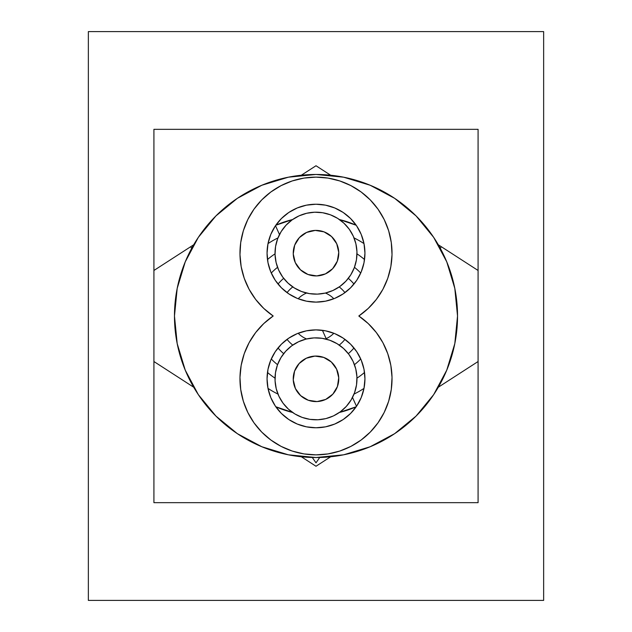 <?xml version="1.0" encoding="UTF-8"?>
<svg xmlns="http://www.w3.org/2000/svg" width="632" height="632" viewBox="0 0 632 632"><rect width="100%" height="100%" fill="white"/><g stroke="black" fill="none" stroke-linecap="round" stroke-linejoin="round"><path stroke-width="0.95" d="M275.031 378.149A74.442 74.442 0 0 1 267.47 372.453A74.442 74.442 0 0 0 275.031 378.149M267.47 259.547A74.442 74.442 0 0 1 275.031 253.851A74.442 74.442 0 0 0 267.47 259.547M277.543 267.32A62.031 62.031 0 0 0 271.262 273.024A62.031 62.031 0 0 1 277.543 267.32M271.262 358.976A62.031 62.031 0 0 0 277.543 364.68A62.031 62.031 0 0 1 271.262 358.976M354.457 364.68A62.031 62.031 0 0 0 360.738 358.976A62.031 62.031 0 0 1 354.457 364.68M360.738 273.024A62.031 62.031 0 0 0 354.457 267.32A62.031 62.031 0 0 1 360.738 273.024M348.327 278.349A49.628 49.628 0 0 1 353.975 284.052A49.628 49.628 0 0 0 348.327 278.349M353.975 347.948A49.628 49.628 0 0 1 348.327 353.651A49.628 49.628 0 0 0 353.975 347.948M283.673 353.651A49.628 49.628 0 0 1 278.025 347.948A49.628 49.628 0 0 0 283.673 353.651M278.025 284.052A49.628 49.628 0 0 1 283.673 278.349A49.628 49.628 0 0 0 278.025 284.052M292.766 286.92A37.217 37.217 0 0 0 287.039 292.624A37.217 37.217 0 0 1 292.766 286.92M287.039 339.376A37.217 37.217 0 0 0 292.766 345.08A37.217 37.217 0 0 1 287.039 339.376M305.604 292.806L305.849 293.359A24.814 24.814 0 0 1 306.575 293.05A24.814 24.814 0 0 0 305.849 293.359L305.604 292.806M339.234 345.08A37.217 37.217 0 0 0 344.961 339.376A37.217 37.217 0 0 1 339.234 345.08M344.961 292.624A37.217 37.217 0 0 0 339.234 286.92A37.217 37.217 0 0 1 344.961 292.624M326.152 338.641L326.396 339.194L326.152 338.641A24.814 24.814 0 0 1 325.425 338.95A24.814 24.814 0 0 0 326.152 338.641L322.415 330.307L326.152 338.641A24.814 24.814 0 0 0 333.838 333.254A24.814 24.814 0 0 1 326.152 338.641M325.425 293.05A24.814 24.814 0 0 1 333.838 298.746A24.814 24.814 0 0 0 325.425 293.05M306.575 338.95A24.814 24.814 0 0 1 298.162 333.254A24.814 24.814 0 0 0 306.575 338.95M298.162 298.746A24.814 24.814 0 0 1 305.849 293.359A24.814 24.814 0 0 0 298.162 298.746M356.203 406.747A99.256 99.256 0 0 1 339.423 412.451A99.256 99.256 0 0 0 356.203 406.747A99.256 99.256 0 0 1 339.423 412.451L356.203 406.747M292.569 412.451A99.256 99.256 0 0 1 280.837 408.817A99.256 99.256 0 0 0 292.569 412.451A99.256 99.256 0 0 1 275.797 406.747A99.256 99.256 0 0 0 280.497 408.691A99.256 99.256 0 0 1 275.797 406.747L292.577 412.451M352.506 397.441L356.495 406.321L352.506 397.441M277.962 237.924A86.845 86.845 0 0 0 267.992 243.628L270.78 234.44L275.307 225.98L281.39 218.561L288.808 212.47L297.269 207.952L306.449 205.163L316 204.223L325.551 205.163L334.731 207.952L343.192 212.47L350.61 218.561L356.693 225.98L361.22 234.44L364 243.62A86.845 86.845 0 0 0 354.038 237.924A86.845 86.845 0 0 1 364.008 243.628L364.94 253.171L364 262.715L361.22 271.902L356.693 280.363L350.61 287.781L343.192 293.864L334.731 298.391L325.551 301.172L316 302.112A48.941 48.941 0 0 1 267.06 253.171A48.941 48.941 0 0 1 316 204.223A48.941 48.941 0 0 1 364.94 253.171A48.941 48.941 0 0 1 316 302.112L306.449 301.172L297.269 298.391L288.808 293.864L281.39 287.781L275.307 280.363L270.78 271.902L268 262.715L267.06 253.171L268 243.62A86.845 86.845 0 0 1 277.962 237.924M297.269 333.609L306.449 330.828L316 329.888A48.941 48.941 0 0 1 364.94 378.829A48.941 48.941 0 0 1 316 427.777L306.449 426.837L297.269 424.048L288.808 419.529L281.39 413.439L275.307 406.021L270.78 397.56L268 388.38A86.845 86.845 0 0 0 277.962 394.076A86.845 86.845 0 0 1 267.992 388.372L267.06 378.829L268 369.286L270.78 360.098L275.307 351.637L281.39 344.219L288.808 338.136L297.269 333.609L306.449 330.828L316 329.888L325.551 330.828L334.731 333.609L343.192 338.136L350.61 344.219L356.693 351.637L361.22 360.098L364 369.286L364.94 378.829L364 388.38L361.22 397.56L356.693 406.021L350.61 413.439L343.192 419.529L334.731 424.048L325.551 426.837L316 427.777A48.941 48.941 0 0 1 267.06 378.829A48.941 48.941 0 0 1 316 329.888L325.551 330.828L334.731 333.609M275.505 225.679L279.494 234.559L275.505 225.679M354.038 394.076A86.845 86.845 0 0 0 364.008 388.372A86.845 86.845 0 0 1 354.038 394.076M356.969 253.851A74.442 74.442 0 0 1 364.53 259.547A74.442 74.442 0 0 0 356.969 253.851M364.53 372.453A74.442 74.442 0 0 1 356.969 378.149A74.442 74.442 0 0 0 364.53 372.453M275.797 225.253L292.577 219.549A99.256 99.256 0 0 0 275.797 225.253A99.256 99.256 0 0 1 292.577 219.549A99.256 99.256 0 0 0 275.797 225.253M339.423 219.549L356.203 225.253A99.256 99.256 0 0 0 351.503 223.309A99.256 99.256 0 0 1 356.203 225.253A99.256 99.256 0 0 0 339.431 219.549A99.256 99.256 0 0 1 351.163 223.183A99.256 99.256 0 0 0 339.431 219.549M153.916 233.042L153.916 129.331L153.916 270.472L193.708 244.766L153.916 270.472L153.916 129.331L478.084 129.331L478.084 361.528L438.292 387.234L478.084 361.528L478.084 502.669L153.916 502.669L153.916 361.528L193.708 387.234L153.916 361.528L153.916 502.669L153.916 129.331L478.084 129.331L478.084 270.472L438.292 244.766L478.084 270.472L478.084 502.669L153.916 502.669L153.916 398.958M301.33 456.77L316 466.25L330.67 456.77L316 466.25L301.33 456.77M330.67 175.23L316 165.75L301.33 175.23L316 165.75L330.67 175.23M88.354 600.4L543.646 600.4L543.646 31.6L88.354 31.6L88.354 600.4L543.646 600.4L543.646 31.6L88.354 31.6L543.646 31.6L543.646 600.4L88.354 600.4L88.354 31.6M478.084 502.669L478.084 398.958M478.084 233.042L478.084 129.331M478.084 361.528L478.084 270.472M153.916 361.528L153.916 270.472L153.916 361.528M272.724 315.692A76.038 76.038 0 0 0 273.182 316A76.038 76.038 0 0 1 316 177.134A76.038 76.038 0 0 0 315.565 177.134M304.395 178.026A76.038 76.038 0 0 0 303.534 178.161M292.648 180.807A76.038 76.038 0 0 0 291.818 181.084M281.501 185.413A76.038 76.038 0 0 0 280.703 185.824M271.215 191.725A76.038 76.038 0 0 0 270.472 192.27M262.067 199.578A76.038 76.038 0 0 0 261.403 200.257M254.269 208.773A76.038 76.038 0 0 0 253.701 209.579M248.028 219.099A76.038 76.038 0 0 0 247.586 219.999M243.494 230.269A76.038 76.038 0 0 0 243.194 231.257M240.784 242.024A76.038 76.038 0 0 0 240.642 243.067M239.97 254.064A76.038 76.038 0 0 0 239.994 255.138M241.069 266.08A76.038 76.038 0 0 0 241.258 267.146M244.055 277.772A76.038 76.038 0 0 0 244.418 278.815M248.858 288.848A76.038 76.038 0 0 0 249.379 289.819M255.352 299.023A76.038 76.038 0 0 0 256.023 299.908M263.37 308.045A76.038 76.038 0 0 0 264.176 308.811M316 174.471A141.529 141.529 0 0 1 457.529 316A141.529 141.529 0 0 1 316 457.529A141.529 141.529 0 0 1 174.471 316A141.529 141.529 0 0 1 316 174.471L343.611 177.189L370.162 185.247L394.629 198.322L416.077 215.923L433.678 237.371L446.753 261.838L454.811 288.389L457.529 316L454.811 343.611L446.753 370.162L433.678 394.629L416.077 416.077L394.629 433.678L370.162 446.753L343.611 454.811L316 457.529L288.389 454.811L261.838 446.753L237.371 433.678L215.923 416.077L198.322 394.629L185.247 370.162L177.189 343.611L174.471 316L177.189 288.389L185.247 261.838L198.322 237.371L215.923 215.923L237.371 198.322L261.838 185.247L288.389 177.189L316 174.471M359.173 316.245A76.038 76.038 0 0 0 358.818 316L368.227 308.432L376.317 299.465L382.881 289.338L387.764 278.293L390.837 266.617L392.022 254.601L391.287 242.546L388.656 230.767L384.193 219.549L378.015 209.176L370.265 199.91L361.156 191.994L350.902 185.618L339.771 180.942L328.04 178.09L316 177.134A76.038 76.038 0 0 1 358.818 316A76.038 76.038 0 0 1 373.014 429.136A76.038 76.038 0 0 1 258.986 429.136A76.038 76.038 0 0 1 273.182 316L263.773 323.568L255.683 332.535L249.119 342.663L244.236 353.707L241.163 365.383L239.978 377.399L240.713 389.454L243.344 401.233L247.807 412.451L253.985 422.824L261.735 432.091L270.844 440.006L281.098 446.382L292.229 451.058L303.96 453.91L316 454.866L328.04 453.91L339.771 451.058L350.902 446.382L361.156 440.006L370.265 432.091L378.015 422.824L384.193 412.451L388.656 401.233L391.287 389.454L392.022 377.399L390.837 365.383L387.764 353.707L382.881 342.663L376.317 332.535L368.227 323.568L358.818 316A76.038 76.038 0 0 0 359.11 315.803M316.608 177.134A76.038 76.038 0 0 0 316 177.134L303.96 178.09L292.229 180.942L281.098 185.618L270.844 191.994L261.735 199.91L253.985 209.176L247.807 219.549L243.344 230.767L240.713 242.546L239.978 254.601L241.163 266.617L244.236 278.293L249.119 289.338L255.683 299.465L263.773 308.432L273.182 316A76.038 76.038 0 0 0 272.89 316.197M264.042 323.315A76.038 76.038 0 0 0 263.505 323.821M255.921 332.227A76.038 76.038 0 0 0 255.447 332.843M249.316 342.299A76.038 76.038 0 0 0 248.921 343.026M244.379 353.296A76.038 76.038 0 0 0 244.094 354.118M241.242 364.94A76.038 76.038 0 0 0 241.084 365.833M239.986 376.925A76.038 76.038 0 0 0 239.97 377.881M240.642 388.957A76.038 76.038 0 0 0 240.784 389.944M243.194 400.743A76.038 76.038 0 0 0 243.494 401.731M247.57 411.977A76.038 76.038 0 0 0 248.044 412.933M253.669 422.373A76.038 76.038 0 0 0 254.309 423.274M261.34 431.688A76.038 76.038 0 0 0 262.13 432.486M270.385 439.667A76.038 76.038 0 0 0 271.31 440.346M280.584 446.113A76.038 76.038 0 0 0 281.619 446.65M291.676 450.869A76.038 76.038 0 0 0 292.79 451.24M303.376 453.808A76.038 76.038 0 0 0 304.561 453.997M315.392 454.866A76.038 76.038 0 0 0 316.608 454.866M327.431 454.005A76.038 76.038 0 0 0 328.64 453.808M339.179 451.248A76.038 76.038 0 0 0 340.356 450.861M350.341 446.666A76.038 76.038 0 0 0 351.455 446.089M360.643 440.378A76.038 76.038 0 0 0 361.662 439.627M369.823 432.533A76.038 76.038 0 0 0 370.708 431.632M377.644 423.337A76.038 76.038 0 0 0 378.378 422.31M383.916 413.012A76.038 76.038 0 0 0 384.469 411.898M388.475 401.818A76.038 76.038 0 0 0 388.838 400.649M391.2 390.047A76.038 76.038 0 0 0 391.374 388.862M392.03 377.983A76.038 76.038 0 0 0 392.006 376.814M390.932 365.944A76.038 76.038 0 0 0 390.734 364.83M387.945 354.22A76.038 76.038 0 0 0 387.582 353.193M383.126 343.121A76.038 76.038 0 0 0 382.637 342.212M376.609 332.922A76.038 76.038 0 0 0 376.016 332.148M368.559 323.884A76.038 76.038 0 0 0 367.887 323.252M367.958 308.685A76.038 76.038 0 0 0 368.495 308.179M376.08 299.773A76.038 76.038 0 0 0 376.553 299.157M382.684 289.701A76.038 76.038 0 0 0 383.079 288.974M387.621 278.704A76.038 76.038 0 0 0 387.906 277.882M390.758 267.06A76.038 76.038 0 0 0 390.916 266.167M392.014 255.075A76.038 76.038 0 0 0 392.03 254.119M391.358 243.043A76.038 76.038 0 0 0 391.216 242.056M388.806 231.257A76.038 76.038 0 0 0 388.506 230.269M384.43 220.023A76.038 76.038 0 0 0 383.956 219.067M378.331 209.627A76.038 76.038 0 0 0 377.691 208.726M370.66 200.312A76.038 76.038 0 0 0 369.87 199.515M361.615 192.333A76.038 76.038 0 0 0 360.69 191.654M351.416 185.887A76.038 76.038 0 0 0 350.381 185.35M340.324 181.131A76.038 76.038 0 0 0 339.21 180.76M328.624 178.192A76.038 76.038 0 0 0 327.439 178.003M292.229 180.942L281.098 185.618L270.844 191.994L261.735 199.91L253.985 209.176L247.807 219.549L243.344 230.767L240.713 242.546L239.978 254.601L241.163 266.617L244.236 278.293L249.119 289.338L255.683 299.465L263.773 308.432L273.182 316L263.773 323.568L255.683 332.535L249.119 342.663L244.236 353.707L241.163 365.383L239.978 377.399L240.713 389.454L243.344 401.233L247.807 412.451L253.985 422.824L261.735 432.091L270.844 440.006L281.098 446.382L292.229 451.058M339.771 451.058L350.902 446.382L361.156 440.006L370.265 432.091L378.015 422.824L384.193 412.451L388.656 401.233L391.287 389.454L392.022 377.399L390.837 365.383L387.764 353.707L382.881 342.663L376.317 332.535L368.227 323.568L358.818 316L368.227 308.432L376.317 299.465L382.881 289.338L387.764 278.293L390.837 266.617L392.022 254.601L391.287 242.546L388.656 230.767L384.193 219.549L378.015 209.176L370.265 199.91L361.156 191.994L350.902 185.618L339.771 180.942M334.731 298.391L325.551 301.172L316 302.112L306.449 301.172L297.269 298.391M312.279 457.481L316 462.822L319.721 457.481L316 462.822L312.279 457.481M190.761 246.662L191.615 248.479L190.761 246.662M440.386 248.479L441.239 246.662L440.386 248.479M295.27 262.572L293.248 253.922L294.694 245.161L293.248 253.922L294.694 245.161L299.378 237.616L306.599 232.434L315.25 230.419L324.011 231.857A22.768 22.768 0 0 1 337.306 261.182A22.768 22.768 0 0 1 307.989 274.478L300.445 269.793L295.27 262.572L293.248 253.922L294.694 245.161L299.378 237.616L306.599 232.434L315.25 230.419L324.011 231.857L331.555 236.55L336.73 243.77L338.752 252.421L337.306 261.182L332.622 268.726L325.401 273.901L316.75 275.923L307.989 274.478L300.445 269.793L295.27 262.572L300.445 269.793L307.989 274.478L300.445 269.793M330.425 214.817A40.977 40.977 0 0 1 354.355 267.589A40.977 40.977 0 0 1 301.575 291.526A40.977 40.977 0 0 1 277.646 238.746A40.977 40.977 0 0 1 330.425 214.817L322.66 212.739L314.649 212.218L306.686 213.268L299.078 215.852L292.118 219.873L286.083 225.166L281.193 231.541L277.646 238.746L275.568 246.504L275.046 254.522L276.097 262.485L278.68 270.093L282.702 277.045L288.002 283.089L294.37 287.971L301.575 291.526L309.34 293.603L317.351 294.125L325.314 293.074L332.922 290.491L339.882 286.47L345.917 281.169L350.807 274.794L354.355 267.589L356.432 259.831L356.954 251.812L355.903 243.849L353.32 236.25L349.298 229.29L343.998 223.254L337.63 218.364L330.425 214.817M306.686 213.268L299.078 215.852L292.118 219.873M276.097 262.485L278.68 270.093L282.702 277.045M325.314 293.074L332.922 290.491L339.882 286.47M355.903 243.849L353.32 236.25L349.298 229.29M336.73 243.77L338.752 252.421L337.306 261.182L338.752 252.421L337.306 261.182L332.622 268.726L325.401 273.901L316.75 275.923L307.989 274.478A22.768 22.768 0 0 1 294.694 245.161A22.768 22.768 0 0 1 324.011 231.857L331.555 236.55L336.73 243.77L331.555 236.55L324.011 231.857L331.555 236.55M337.306 261.182L332.622 268.726L337.306 261.182M294.694 245.161L299.378 237.616L294.694 245.161M325.401 273.901L332.622 268.726M306.599 232.434L299.378 237.616M293.264 379.911L294.583 371.126L299.157 363.511L294.583 371.126L299.157 363.511L306.299 358.233L314.926 356.093L323.702 357.412L331.318 361.986A22.768 22.768 0 0 1 332.843 394.147A22.768 22.768 0 0 1 300.682 395.672L295.405 388.53L293.264 379.911L294.583 371.126L299.157 363.511L306.299 358.233L314.926 356.093L323.702 357.412L331.318 361.986L336.595 369.135L338.736 377.754L337.417 386.539L332.843 394.147L325.701 399.424L317.074 401.573L308.298 400.253L300.682 395.672L295.405 388.53L293.264 379.911L295.405 388.53L300.682 395.672L295.405 388.53M343.571 348.516A40.977 40.977 0 0 1 346.312 406.4A40.977 40.977 0 0 1 288.429 409.141A40.977 40.977 0 0 1 285.688 351.258A40.977 40.977 0 0 1 343.571 348.516L337.125 343.721L329.872 340.277L322.083 338.31L314.057 337.899L306.109 339.068L298.541 341.762L291.644 345.878L285.688 351.258L280.892 357.704L277.44 364.956L275.481 372.746L275.07 380.772L276.231 388.72L278.925 396.288L283.049 403.184L288.429 409.141L294.875 413.944L302.128 417.389L309.917 419.356L317.943 419.759L325.891 418.597L333.459 415.903L340.356 411.788L346.312 406.4L351.108 399.961L354.56 392.701L356.519 384.912L356.93 376.893L355.769 368.946L353.075 361.378L348.951 354.481L343.571 348.516M322.083 338.31L314.057 337.899L306.109 339.068M275.481 372.746L275.07 380.772L276.231 388.72M309.917 419.356L317.943 419.759L325.891 418.597M356.519 384.912L356.93 376.893L355.769 368.946M338.736 377.754L337.417 386.539L332.843 394.147L337.417 386.539L332.843 394.147L325.701 399.424L317.074 401.573L308.298 400.253L300.682 395.672A22.768 22.768 0 0 1 299.157 363.511A22.768 22.768 0 0 1 331.318 361.986L336.595 369.135L338.736 377.754L336.595 369.135L331.318 361.986L336.595 369.135M332.843 394.147L325.701 399.424L332.843 394.147M299.157 363.511L306.299 358.233L299.157 363.511M317.074 401.573L325.701 399.424M314.926 356.093L306.299 358.233"/></g></svg>
